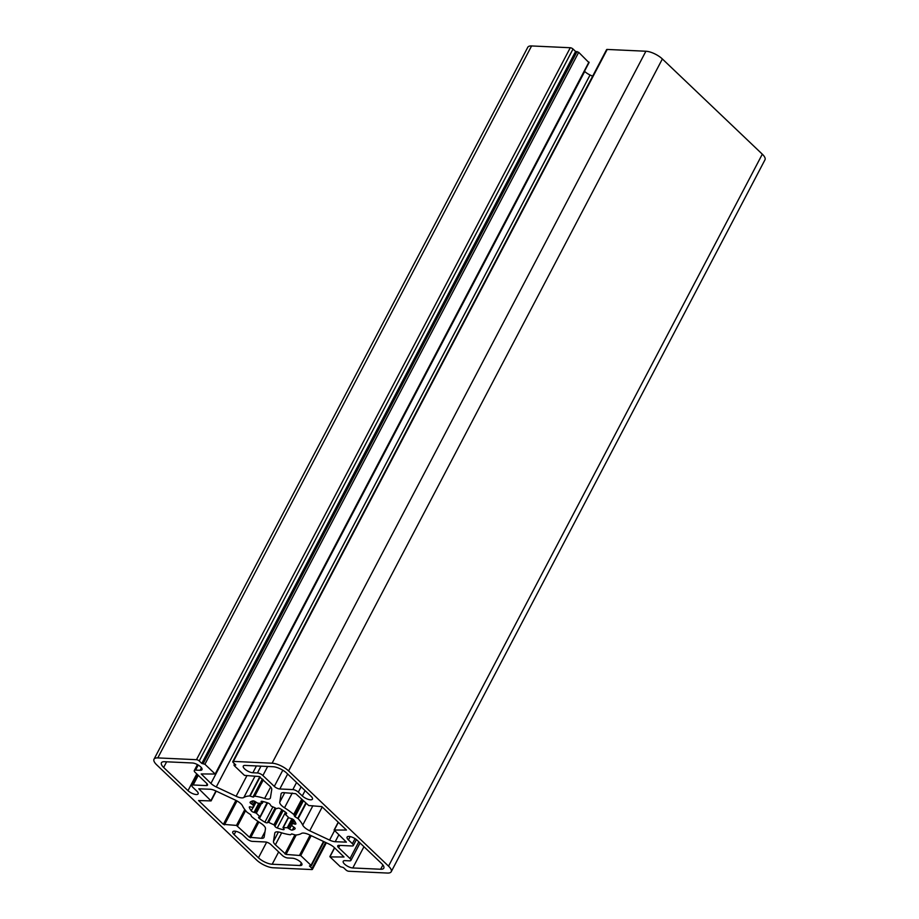 <?xml version="1.0" encoding="UTF-8"?>
<svg xmlns="http://www.w3.org/2000/svg" width="919" height="919" viewBox="0 0 919 919"><rect width="100%" height="100%" fill="white"/><g stroke="black" fill="none" stroke-linecap="round" stroke-linejoin="round"><path stroke-width="1.38" d="M223.351 824.354L198.573 800.541L211.094 800.92L198.826 788.824L209.992 789.237A8.639 3.148 27.7 0 1 215.643 790.857L235.494 800.173A8.639 3.148 27.7 0 1 242.501 805.837A34.554 12.613 -152.3 0 0 247.085 812.293L250.715 814.693L251.507 816.509A34.554 12.613 -152.3 0 0 260.686 823.171A8.639 3.148 27.7 0 1 265.476 828.743L264.144 837.071A8.639 3.148 27.7 0 1 264.017 837.439A8.639 3.148 27.7 0 1 261.501 838.312L249.486 837.289L236.47 825.423L223.351 824.354L235.93 800.38M283.718 792.649L295.734 793.671L308.75 805.538L321.857 806.606L346.463 830.041L334.114 830.029L346.394 842.137L335.217 841.712A8.639 3.148 27.7 0 1 329.576 840.092L309.726 830.787A8.639 3.148 27.7 0 1 302.719 825.113A34.554 12.613 -152.3 0 0 298.135 818.657L295.022 816.75L293.712 814.452A34.554 12.613 -152.3 0 0 284.522 807.79A8.639 3.148 27.7 0 1 279.744 802.218L281.076 793.89A8.639 3.148 27.7 0 1 281.191 793.511A8.639 3.148 27.7 0 1 283.718 792.649M206.591 783.275A4.319 1.574 27.7 0 1 207.487 785.148A4.319 1.574 27.7 0 1 206.224 785.584L193.185 784.975A4.319 1.574 -152.3 0 0 191.922 785.412A4.319 1.574 -152.3 0 0 192.818 787.284L196.781 791.064A6.479 2.366 27.7 0 1 198.125 793.878A6.479 2.366 27.7 0 1 193.92 794.062A6.479 2.366 27.7 0 1 187.993 790.662L163.651 767.468A10.798 3.94 27.7 0 1 161.422 762.793A10.798 3.94 27.7 0 1 164.57 761.702L192.416 762.988A6.479 2.366 27.7 0 1 199.17 765.653A6.479 2.366 27.7 0 1 201.996 769.662A6.479 2.366 27.7 0 1 200.101 770.317L195.563 770.099A4.319 1.574 -152.3 0 0 194.3 770.536A4.319 1.574 -152.3 0 0 195.196 772.408L206.591 783.275M311.104 796.348A6.479 2.366 27.7 0 1 312.437 799.162A6.479 2.366 27.7 0 1 308.233 799.346A6.479 2.366 27.7 0 1 302.305 795.946L298.33 792.167A4.319 1.574 -152.3 0 0 292.839 789.582L279.801 788.984A4.319 1.574 27.7 0 1 274.299 786.4L262.903 775.544A4.319 1.574 -152.3 0 0 257.412 772.959L252.863 772.753A6.479 2.366 27.7 0 1 246.108 770.088A6.479 2.366 27.7 0 1 243.282 766.078A6.479 2.366 27.7 0 1 245.178 765.424L273.023 766.722A10.798 3.94 27.7 0 1 286.751 773.155L311.104 796.348M348.427 839.886A6.479 2.366 27.7 0 1 347.095 837.083A6.479 2.366 27.7 0 1 351.299 836.887A6.479 2.366 27.7 0 1 357.227 840.299L381.569 863.492A10.798 3.94 27.7 0 1 383.797 868.168A10.798 3.94 27.7 0 1 380.65 869.248L352.804 867.961A6.479 2.366 27.7 0 1 346.049 865.307A6.479 2.366 27.7 0 1 343.224 861.287A6.479 2.366 27.7 0 1 345.107 860.644L349.657 860.85A4.319 1.574 -152.3 0 0 350.92 860.414A4.319 1.574 -152.3 0 0 350.024 858.541L338.617 847.686A4.319 1.574 27.7 0 1 337.732 845.813A4.319 1.574 27.7 0 1 338.985 845.377L352.034 845.974A4.319 1.574 -152.3 0 0 353.298 845.549A4.319 1.574 -152.3 0 0 352.402 843.676L348.427 839.886L350.162 836.589M272.196 864.239A10.798 3.94 27.7 0 1 258.457 857.795L234.115 834.601A6.479 2.366 27.7 0 1 232.783 831.798A6.479 2.366 27.7 0 1 236.987 831.603A6.479 2.366 27.7 0 1 242.915 835.015L246.878 838.794A4.319 1.574 -152.3 0 0 252.38 841.367L265.419 841.976A4.319 1.574 27.7 0 1 270.91 844.55L282.317 855.417A4.319 1.574 -152.3 0 0 287.808 857.99L292.357 858.197A6.479 2.366 27.7 0 1 299.1 860.862A6.479 2.366 27.7 0 1 301.926 864.871A6.479 2.366 27.7 0 1 300.042 865.526L272.196 864.239L278.652 851.924M259.824 816.463A21.596 7.88 27.7 0 1 256.355 813.154L254.023 812.373A2.16 0.793 27.7 0 1 251.266 810.799A26.341 9.615 27.7 0 1 249.313 807.341A2.16 0.793 27.7 0 1 249.313 807.008A2.16 0.793 27.7 0 1 251.013 807.043L253.184 807.56A21.596 7.88 27.7 0 1 253.495 805.446A21.596 7.88 27.7 0 1 253.541 805.343L251.519 803.895A2.16 0.793 27.7 0 1 250.071 802.241A2.16 0.793 27.7 0 1 250.152 802.149A26.341 9.615 27.7 0 1 252.851 800.886A2.16 0.793 27.7 0 1 255.689 801.931L257.929 803.286A21.596 7.88 27.7 0 1 261.904 803.47L261.375 802.195A2.16 0.793 27.7 0 1 261.122 801.471A2.16 0.793 27.7 0 1 262.179 801.322A26.341 9.615 27.7 0 1 267.957 802.976A2.16 0.793 27.7 0 1 270.278 804.757L271.266 806.17A21.596 7.88 27.7 0 1 276.539 808.64L277.802 808.283A2.16 0.793 27.7 0 1 280.329 808.777A26.341 9.615 27.7 0 1 285.786 812.396A2.16 0.793 27.7 0 1 286.625 813.648A2.16 0.793 27.7 0 1 286.223 813.855L285.395 814.498A21.596 7.88 27.7 0 1 288.865 817.807L291.185 818.588A2.16 0.793 27.7 0 1 293.942 820.162A26.341 9.615 27.7 0 1 295.895 823.608A2.16 0.793 27.7 0 1 295.895 823.952A2.16 0.793 27.7 0 1 294.195 823.906L292.024 823.401A21.596 7.88 27.7 0 1 291.725 825.515A21.596 7.88 27.7 0 1 291.679 825.607L293.689 827.066A2.16 0.793 27.7 0 1 295.137 828.708A2.16 0.793 27.7 0 1 295.068 828.8A26.341 9.615 27.7 0 1 292.357 830.075A2.16 0.793 27.7 0 1 289.519 829.018L287.291 827.663A21.596 7.88 27.7 0 1 283.316 827.479L283.845 828.754A2.16 0.793 27.7 0 1 284.086 829.478A2.16 0.793 27.7 0 1 283.029 829.639A26.341 9.615 27.7 0 1 277.251 827.985A2.16 0.793 27.7 0 1 274.942 826.204L273.954 824.791A21.596 7.88 27.7 0 1 268.681 822.321L267.418 822.666A2.16 0.793 27.7 0 1 264.89 822.183A26.341 9.615 27.7 0 1 259.422 818.565A2.16 0.793 27.7 0 1 258.595 817.313A2.16 0.793 27.7 0 1 258.986 817.094L260.077 816.899L267.061 802.678M391.207 871.752L764.987 159.791A12.958 4.733 -152.3 0 0 762.31 154.174L662.369 58.965A12.958 4.733 -152.3 0 0 645.896 51.234L607.206 49.442A2.16 0.793 -152.3 0 0 606.574 49.66L232.783 761.621A2.16 0.793 -152.3 0 0 233.231 762.552L235.792 764.999L233.954 765.056L234.219 765.619L244.465 775.383L259.204 776.532L269.841 786.136A8.639 3.148 27.7 0 1 271.748 789.513L270.416 797.841A8.639 3.148 27.7 0 1 270.289 798.209A8.639 3.148 27.7 0 1 264.638 798.45A34.554 12.613 -152.3 0 0 254.758 796.176L252.943 797.014L249.704 795.946A34.554 12.613 -152.3 0 0 243.834 797.497A8.639 3.148 27.7 0 1 236.114 796.256L216.264 786.951A8.639 3.148 27.7 0 1 210.922 783.413L201.204 773.947L215.161 774.028L204.914 764.263L201.801 763.425L199.228 760.978A2.16 0.793 -152.3 0 0 196.482 759.691L157.792 757.911A12.958 4.733 -152.3 0 0 154.013 759.209A12.958 4.733 -152.3 0 0 156.69 764.826L256.631 860.035A12.958 4.733 -152.3 0 0 273.104 867.766L311.794 869.558A2.16 0.793 -152.3 0 0 312.426 869.34A2.16 0.793 -152.3 0 0 311.978 868.398L309.416 865.962L311.265 865.893L310.99 865.33L300.743 855.566L286.016 854.429L275.378 844.814A8.639 3.148 27.7 0 1 273.471 841.448L274.804 833.108A8.639 3.148 27.7 0 1 274.919 832.74A8.639 3.148 27.7 0 1 280.571 832.499A34.554 12.613 -152.3 0 0 290.461 834.774L291.679 833.912L295.516 835.015A34.554 12.613 -152.3 0 0 301.386 833.464A8.639 3.148 27.7 0 1 309.094 834.693L328.945 844.01A8.639 3.148 27.7 0 1 334.286 847.536L344.016 857.002L330.059 856.922L340.306 866.686L343.419 867.536L345.981 869.971A2.16 0.793 -152.3 0 0 348.726 871.258L387.416 873.05A12.958 4.733 -152.3 0 0 391.207 871.752A12.958 4.733 -152.3 0 0 388.53 866.135L288.589 770.926A12.958 4.733 -152.3 0 0 272.104 763.195L233.415 761.403A2.16 0.793 -152.3 0 0 232.783 761.621M592.64 76.208L590.055 74.99A8.639 3.148 27.7 0 1 584.714 71.464L584.495 71.257M588.872 62.538L578.694 52.314L575.581 51.464L201.801 763.425M575.581 51.464L573.019 49.029A2.16 0.793 -152.3 0 0 570.274 47.742L531.584 45.95A12.958 4.733 -152.3 0 0 527.793 47.248L154.013 759.209M210.922 800.552L215.931 790.995M334.367 829.949L338.364 822.333M335.217 841.712L338.87 834.762M206.224 785.584L207.131 783.861M193.185 784.975L198.251 775.326M187.993 790.662L196.781 773.924M163.651 767.468L166.626 761.794M302.305 795.946L305.097 790.627M298.33 792.167L301.122 786.848M292.839 789.582L296.561 782.494M279.801 788.984L287.658 774.016M274.299 786.4L282.811 770.202M262.903 775.544L267.659 766.469M380.65 869.248L382.901 864.951M352.804 867.961L363.958 846.709M258.457 857.795L266.648 842.195M234.115 834.601L235.85 831.304M256.355 813.154L261.455 803.413M255.298 812.58L260.169 803.298M254.023 812.373L258.813 803.252M251.266 810.799L252.886 807.721M253.184 807.56L256.01 802.184M253.541 805.343L255.436 801.747L253.541 805.343M252.966 804.688L254.724 801.322M251.519 803.895L253.116 800.863M262.145 803.103L262.983 801.506M261.375 802.195L261.858 801.265M286.223 813.855L286.567 813.2M285.292 813.97L286.027 812.58M762.31 154.174L388.53 866.135M662.369 58.965L288.589 770.926M645.896 51.234L272.104 763.195M607.206 49.442L233.415 761.403M234.793 764.045L234.334 764.93M270.657 786.997L264.638 798.45M263.293 779.909L254.758 796.176M263.121 779.737L254.46 796.222M262.788 779.415L253.529 797.037M262.386 779.036L252.943 797.014M260.146 776.923L250.117 796.026M259.801 776.704L249.704 795.946M254.942 776.337L243.834 797.497M246.774 775.958L236.114 796.256M590.055 74.99L216.264 786.951M584.714 71.464L210.922 783.413M588.941 62.078L215.161 774.028M578.694 52.314L204.914 764.263M577.052 51.533L203.26 763.494M573.019 49.029L199.228 760.978M196.482 759.691L570.274 47.742M531.584 45.95L157.792 757.911M224.454 824.871L237.01 800.954M236.47 825.423L244.799 809.57M237.573 825.94L245.614 810.615M249.486 837.289L257.86 821.333M250.588 837.806L258.871 822.011M261.501 838.312L265.017 831.615M334.539 830.638L329.576 840.092M281.076 793.89L281.432 793.2M279.744 802.218L284.741 792.695M284.522 807.79L292.265 793.04M293.712 814.452L301.662 799.312M293.942 814.739L301.914 799.564M294.505 816.256L302.822 800.415M295.022 816.75L303.327 800.909M297.745 818.358L305.717 803.183M298.135 818.657L306.073 803.528M302.719 825.113L312.897 805.722M309.726 830.787L322.236 806.962M195.563 770.099L198.217 765.045M200.101 770.317L201.456 767.733M260.973 766.159L257.412 772.959M252.863 772.753L256.435 765.952M358.812 841.804L350.024 858.541M352.402 843.676L355.044 838.633M338.617 847.686L339.812 845.411M300.042 865.526L301.398 862.952M260.054 816.727L267.383 802.781M259.422 818.565L267.659 802.873M264.89 822.183L272.932 806.871M267.418 822.666L275.149 807.927M267.774 822.172L275.229 807.962M268.681 822.321L276.01 808.364M273.954 824.791L281.869 809.719M274.781 825.469L282.753 810.282M274.942 826.204L283.155 810.547M277.251 827.985L285.533 812.201M283.029 829.639L283.626 828.501M283.316 827.479L288.566 817.473M287.291 827.663L291.943 818.795M288.359 828.088L292.977 819.311M289.519 829.018L292.07 824.159M292.357 830.075L293.885 827.169M292.104 823.252L293.816 820.001L292.035 823.309M292.724 823.332L294.195 820.518M294.195 823.906L295.171 822.057M325.613 842.447L311.978 868.398M323.522 841.471L310.99 865.33M311.185 835.681L300.743 855.566M310.094 835.164L299.651 855.061M296.228 834.969L286.016 854.429M294.919 834.866L284.913 853.912M281.662 832.844L275.378 844.814M278.434 831.982L273.471 841.448M275.16 832.43L274.804 833.108M334.642 847.869L330.128 856.462M211.094 800.92L216.229 791.133M334.114 830.029L338.226 822.195M191.922 785.412L197.562 774.671M253.173 807.64L256.033 802.207M262.237 803.401L263.202 801.552M285.131 814.05L285.947 812.511M233.954 765.056L234.586 763.85M215.333 774.407L589.125 62.446M194.3 770.536L197.424 764.597M350.92 860.414L360.064 842.999M353.298 845.549L356.411 839.598M260.077 816.899L267.475 802.815M282.972 827.559L288.382 817.278M312.426 869.34L326.36 842.792M311.265 865.893L323.982 841.678M329.875 856.554L334.505 847.743"/></g></svg>
